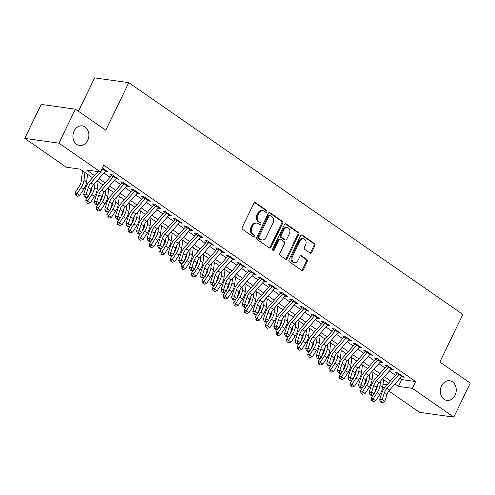 <?xml version="1.0" encoding="UTF-8"?>
<svg xmlns="http://www.w3.org/2000/svg" width="495" height="495" viewBox="0 0 495 495"><rect width="100%" height="100%" fill="white"/><g stroke="black" fill="none" stroke-linecap="round" stroke-linejoin="round"><path stroke-width="0.74" d="M266.836 211.786A1.064 0.854 97.9 0 0 266.558 210.344L255.538 202.696A1.522 1.213 97.9 0 0 255.098 202.523A1.522 1.213 97.9 0 0 253.855 203.309L242.234 227.341A1.522 1.213 97.9 0 0 242.63 229.395L253.65 237.043A1.064 0.854 97.9 0 0 254.554 235.174L253.131 234.185A4.87 3.892 97.9 0 1 251.875 227.613L252.84 225.609A4.87 3.892 97.9 0 1 256.837 223.09A4.87 3.892 97.9 0 1 258.229 223.641L259.652 224.631A1.064 0.854 97.9 0 0 260.556 222.762L259.132 221.772A4.87 3.892 97.9 0 1 257.876 215.195L258.842 213.19A4.87 3.892 97.9 0 1 262.833 210.672A4.87 3.892 97.9 0 1 264.231 211.223L265.654 212.213A1.064 0.854 97.9 0 0 266.836 211.786M265.506 212.108A1.064 0.854 97.9 0 0 265.636 210.22L254.622 202.573M253.502 236.938A1.064 0.854 97.9 0 0 253.632 235.051L252.209 234.061L253.131 234.185M259.504 224.526A1.064 0.854 97.9 0 0 259.634 222.632L258.204 221.642L259.132 221.772M441.521 385.877A9.925 7.926 97.9 0 0 446.923 400.399A9.925 7.926 97.9 0 0 455.054 395.264A9.925 7.926 97.9 0 0 449.652 380.742A9.925 7.926 97.9 0 0 441.521 385.877M74.145 131.008A9.925 7.926 97.9 0 0 79.54 145.53A9.925 7.926 97.9 0 0 87.677 140.394A9.925 7.926 97.9 0 0 82.275 125.872A9.925 7.926 97.9 0 0 74.145 131.008M309.981 253.038A1.522 1.213 97.9 0 0 310.415 253.211A1.522 1.213 97.9 0 0 311.664 252.419L314.919 245.681A1.522 1.213 97.9 0 0 314.529 243.627L302.284 235.131A1.522 1.213 97.9 0 0 301.851 234.958A1.522 1.213 97.9 0 0 300.601 235.744L288.987 259.776A1.522 1.213 97.9 0 0 289.377 261.83L301.622 270.326A1.522 1.213 97.9 0 0 302.055 270.499A1.522 1.213 97.9 0 0 303.305 269.707L307.24 261.564A1.522 1.213 97.9 0 0 306.851 259.51L301.61 255.878A1.522 1.213 97.9 0 0 301.17 255.705A1.522 1.213 97.9 0 0 299.927 256.49L297.971 260.531A4.071 3.248 97.9 0 1 294.636 262.635A4.071 3.248 97.9 0 1 292.421 256.676L300.069 240.855A4.071 3.248 97.9 0 1 303.404 238.751A4.071 3.248 97.9 0 1 305.619 244.709L304.345 247.345A1.522 1.213 97.9 0 0 304.741 249.4L309.981 253.038M92.559 177.761L80.11 169.123L66.243 167.199L24.75 138.408L41.184 104.408L75.382 109.166L105.782 130.253L128.793 82.646L462.868 314.418L439.857 362.018L470.25 383.105L453.816 417.106L419.618 412.354L388.872 391.025M75.382 109.166L58.948 143.166L100.442 171.951L86.582 170.026L94.526 175.539M399.972 378.366L401.742 379.591L415.608 381.521L103.727 165.151L100.442 171.951M415.608 381.521L412.316 388.321L453.816 417.106M282.651 223.288A1.522 1.213 97.9 0 0 282.255 221.234L270.01 212.739A1.522 1.213 97.9 0 0 269.577 212.565A1.522 1.213 97.9 0 0 268.327 213.357L256.713 237.383A1.522 1.213 97.9 0 0 257.103 239.438L269.348 247.933A1.522 1.213 97.9 0 0 269.787 248.106A1.522 1.213 97.9 0 0 271.031 247.321L282.651 223.288L281.723 223.158A1.522 1.213 97.9 0 0 281.333 221.104L269.094 212.621M286.147 223.932L298.392 232.427A1.522 1.213 97.9 0 1 298.782 234.481L287.168 258.514A1.522 1.213 97.9 0 1 285.918 259.3A1.522 1.213 97.9 0 1 285.485 259.126L280.244 255.494A1.522 1.213 97.9 0 1 279.854 253.44L284.563 243.695A1.522 1.213 97.9 0 0 284.173 241.64L280.696 239.227A1.522 1.213 97.9 0 0 280.257 239.054A1.522 1.213 97.9 0 0 279.013 239.84L274.106 249.987A1.064 0.854 97.9 0 1 272.652 248.979L284.464 224.551A1.522 1.213 97.9 0 1 285.714 223.765A1.522 1.213 97.9 0 1 286.147 223.932L285.244 223.808L297.47 232.304L298.392 232.427M105.429 171.332L108.127 171.92L102.385 167.935M116.003 178.664L118.701 179.258L112.359 174.853L110.051 174.537L113.361 176.833M126.572 185.996L129.275 186.59L122.933 182.191L120.619 181.869L123.929 184.165M137.146 193.335L139.844 193.922L133.501 189.523L131.194 189.201L134.504 191.503M147.72 200.667L150.418 201.261L144.076 196.862L141.762 196.54L145.072 198.835M158.289 208.005L160.993 208.593L154.644 204.194L152.336 203.872L155.647 206.167M168.863 215.337L171.561 215.931L165.219 211.526L162.911 211.204L166.221 213.506M179.431 222.67L182.135 223.264L175.793 218.864L173.479 218.542L176.789 220.838M190.006 230.008L192.704 230.596L186.361 226.196L184.053 225.875L187.364 228.17M200.58 237.34L203.278 237.934L196.936 233.529L194.622 233.207L197.938 235.509M211.148 244.672L213.852 245.266L207.504 240.867L205.196 240.545L208.506 242.841M221.723 252.011L224.421 252.599L218.078 248.199L215.771 247.877L219.081 250.173M232.297 259.343L234.995 259.937L228.653 255.538L226.339 255.216L229.649 257.511M242.866 266.681L245.563 267.269L239.221 262.87L236.913 262.548L240.224 264.844M253.44 274.013L256.138 274.601L249.796 270.202L247.481 269.88L250.798 272.182M264.008 281.346L266.712 281.94L260.37 277.54L258.056 277.219L261.366 279.514M274.583 288.684L277.28 289.272L270.938 284.873L268.63 284.551L271.941 286.846M285.157 296.016L287.855 296.61L281.513 292.205L279.199 291.883L282.509 294.185M295.725 303.348L298.429 303.942L292.081 299.543L289.773 299.221L293.083 301.517M306.3 310.687L308.998 311.275L302.655 306.875L300.347 306.553L303.658 308.849M316.868 318.019L319.572 318.613L313.23 314.207L310.916 313.892L314.226 316.187M327.443 325.351L330.14 325.945L323.798 321.546L321.49 321.224L324.8 323.52M338.017 332.689L340.715 333.277L334.373 328.878L332.058 328.556L335.375 330.852M348.585 340.022L351.289 340.616L344.941 336.216L342.633 335.895L345.943 338.19M359.16 347.36L361.857 347.948L355.515 343.549L353.207 343.227L356.518 345.522M369.734 354.692L372.432 355.28L366.09 350.881L363.775 350.559L367.086 352.861M380.302 362.024L383 362.618L376.658 358.219L374.35 357.897L377.66 360.193M390.877 369.363L393.575 369.951L387.232 365.551L384.918 365.23L388.235 367.525M103.956 172.996L110.069 177.241M114.531 180.335L120.644 184.573M125.099 187.667L131.212 191.912M135.673 195.005L141.787 199.244M146.242 202.337L152.355 206.576M156.816 209.67L162.929 213.914M167.39 217.008L173.504 221.246M177.959 224.34L184.072 228.579M188.533 231.672L194.646 235.917M199.101 239.011L205.215 243.249M209.676 246.343L215.789 250.588M220.25 253.681L226.363 257.92M230.819 261.014L236.932 265.252M241.393 268.346L247.506 272.59M251.967 275.684L258.074 279.923M262.536 283.016L268.649 287.255M273.11 290.348L279.223 294.593M283.678 297.687L289.792 301.925M294.253 305.019L300.366 309.257M304.827 312.351L310.94 316.596M315.395 319.69L321.509 323.928M325.97 327.022L332.083 331.266M336.538 334.36L342.651 338.599M347.113 341.692L353.226 345.931M357.687 349.025L363.8 353.269M368.255 356.363L374.368 360.601M378.83 363.695L384.943 367.933M389.404 371.027L395.511 375.272M101.921 168.894L102.787 169.494M401.445 376.695L404.149 377.289L397.807 372.884L395.493 372.562L398.803 374.864M128.793 82.646L94.594 77.894L78.451 111.288M24.75 138.408L58.948 143.166M384.454 387.956L382.715 386.75M388.575 383.124L382.462 378.885M378.007 375.792L371.894 371.553M367.432 368.459L361.319 364.215M356.858 361.121L350.745 356.883M346.29 353.789L340.176 349.55M335.715 346.457L329.602 342.212M325.141 339.118L319.034 334.88M314.572 331.786L308.459 327.548M303.998 324.454L297.885 320.209M293.43 317.116L287.317 312.877M282.855 309.783L276.742 305.539M272.281 302.445L266.168 298.207M261.713 295.113L255.599 290.874M251.138 287.781L245.025 283.536M240.57 280.442L234.457 276.204M229.996 273.11L223.882 268.872M219.421 265.778L213.308 261.533M208.853 258.44L202.74 254.201M198.278 251.107L192.165 246.863M187.71 243.775L181.597 239.531M177.136 236.437L171.022 232.198M166.561 229.105L160.448 224.86M155.993 221.766L149.88 217.528M145.419 214.434L139.305 210.196M134.844 207.102L128.731 202.857M124.276 199.763L118.163 195.525M113.701 192.431L107.588 188.193M103.133 185.099L97.02 180.854M383.019 384.244L387.09 384.813M394.998 383.996L398.456 386.391L412.316 388.321M98.981 178.633L105.095 182.872M109.556 185.965L115.669 190.204M120.124 193.297L126.237 197.542M130.699 200.636L136.812 204.874M141.273 207.968L147.386 212.207M151.841 215.3L157.954 219.545M162.416 222.639L168.529 226.877M172.99 229.971L179.103 234.215M183.558 237.303L189.672 241.548M194.133 244.641L200.246 248.88M204.701 251.974L210.814 256.218M215.276 259.312L221.389 263.55M225.85 266.644L231.963 270.883M236.418 273.976L242.531 278.221M246.993 281.315L253.106 285.553M257.561 288.647L263.674 292.885M268.135 295.979L274.249 300.224M278.71 303.317L284.823 307.556M289.278 310.65L295.391 314.894M299.852 317.988L305.966 322.226M310.427 325.32L316.534 329.559M320.995 332.652L327.108 336.897M331.57 339.991L337.683 344.229M342.138 347.323L348.251 351.561M352.712 354.655L358.825 358.9M363.287 361.993L369.4 366.232M373.855 369.326L379.968 373.564M384.429 376.658L390.543 380.903M401.742 379.591L398.456 386.391M105.819 171.598L106.283 170.639M116.393 178.936L116.857 177.977M126.961 186.269L127.425 185.309M137.536 193.601L138 192.642M148.11 200.939L148.574 199.98M158.678 208.271L159.143 207.312M169.253 215.61L169.717 214.644M179.821 222.942L180.285 221.983M190.396 230.274L190.86 229.315M200.97 237.612L201.434 236.653M211.538 244.945L212.002 243.986M222.113 252.277L222.577 251.318M232.681 259.615L233.145 258.656M243.255 266.947L243.719 265.988M253.83 274.286L254.294 273.32M264.398 281.618L264.862 280.659M274.972 288.95L275.437 287.991M285.547 296.288L286.005 295.329M296.115 303.621L296.579 302.662M306.69 310.953L307.154 309.994M317.258 318.291L317.722 317.332M327.832 325.623L328.296 324.664M338.407 332.956L338.871 331.996M348.975 340.294L349.439 339.335M359.549 347.626L360.014 346.667M370.118 354.964L370.582 353.999M380.692 362.297L381.156 361.338M391.267 369.629L391.731 368.67M401.835 376.967L402.299 376.008M262.833 210.672L261.911 210.542A4.87 3.892 97.9 0 0 257.92 213.067L258.842 213.19M258.204 221.642A4.87 3.892 97.9 0 1 256.954 215.065L257.92 213.067M256.837 223.09L255.909 222.96A4.87 3.892 97.9 0 0 251.918 225.479L252.84 225.609M252.209 234.061A4.87 3.892 97.9 0 1 250.953 227.483L251.918 225.479M269.336 247.927A1.522 1.213 97.9 0 0 270.109 247.191L281.723 223.158M270.251 215.399A1.064 0.854 97.9 0 0 269.07 215.832L258.873 236.926A1.064 0.854 97.9 0 0 259.151 238.361L260.655 239.407A4.87 3.892 97.9 0 0 262.047 239.957A4.87 3.892 97.9 0 0 266.038 237.439L273.011 223.022A4.87 3.892 97.9 0 0 271.755 216.445L270.251 215.399M269.942 215.282L269.02 215.152A1.064 0.854 97.9 0 0 268.148 215.702L269.07 215.832M262.047 239.957L261.125 239.828A4.87 3.892 97.9 0 1 259.726 239.277L258.223 238.231A1.064 0.854 97.9 0 1 257.951 236.796L268.148 215.702M285.473 259.12A1.522 1.213 97.9 0 0 286.246 258.384L297.86 234.358A1.522 1.213 97.9 0 0 297.47 232.304M280.257 239.054L279.335 238.924A1.522 1.213 97.9 0 0 278.085 239.716L273.184 249.857L274.106 249.987M272.795 250.303A1.064 0.854 97.9 0 0 273.184 249.857M289.451 233.578A4.071 3.248 97.9 0 0 287.236 227.62A4.071 3.248 97.9 0 0 283.901 229.73L281.203 235.304A1.522 1.213 97.9 0 0 281.599 237.359L285.077 239.772A1.522 1.213 97.9 0 0 285.51 239.939A1.522 1.213 97.9 0 0 286.76 239.153L289.451 233.578M287.236 227.62L286.314 227.496A4.071 3.248 97.9 0 0 282.973 229.6L283.901 229.73M285.51 239.939L284.588 239.815A1.522 1.213 97.9 0 1 284.149 239.642L280.671 237.229A1.522 1.213 97.9 0 1 280.281 235.174L282.973 229.6M303.404 238.751L302.482 238.621A4.071 3.248 97.9 0 0 299.147 240.731L300.069 240.855M294.636 262.635L293.714 262.505A4.071 3.248 97.9 0 1 291.499 256.546L299.147 240.731M301.61 270.32A1.522 1.213 97.9 0 0 302.383 269.583L306.318 261.434A1.522 1.213 97.9 0 0 305.922 259.38L300.694 255.754M309.969 253.032A1.522 1.213 97.9 0 0 310.736 252.295L313.997 245.551A1.522 1.213 97.9 0 0 313.607 243.497L301.368 235.007M82.467 170.763L81.168 181.473A7.753 4.325 124.8 0 1 79.324 186.194L75.184 192.536L77.072 193.607L81.211 187.265A11.626 6.491 -55.2 0 0 83.977 180.18L84.917 172.458M76.199 195.525L77.257 196.255L76.199 195.525L77.072 193.607L79.72 195.438L83.853 189.096A11.626 6.491 -55.2 0 0 86.619 182.012L87.559 174.29M79.72 195.438L77.257 196.255M75.444 195.098L75.184 192.536M106.116 170.521A5.426 3.026 124.8 0 1 105.695 171.029L93.648 184.672A7.753 4.325 -55.2 0 0 90.981 189.282L88.846 195.902L86.204 194.071L85.647 196.515L84.602 196.688L85.66 197.425L86.705 197.245L85.647 196.515M103.467 168.69A5.426 3.026 124.8 0 1 103.053 169.191L91.006 182.841A7.753 4.325 -55.2 0 0 88.333 187.45L86.204 194.071L83.587 194.51L85.715 187.89A11.626 6.491 124.8 0 1 89.719 180.978L97.991 171.61M83.587 194.51L84.602 196.688M86.705 197.245L88.846 195.902M91.952 187.067L91.742 188.805A7.753 4.325 124.8 0 1 89.898 193.533L89.335 194.387M87.999 196.435L85.759 199.875L87.646 200.939L91.785 194.597A11.626 6.491 -55.2 0 0 94.551 187.512L95.096 183.032M86.774 202.857L87.832 203.594L86.774 202.857L87.646 200.939L90.288 202.777L94.427 196.435A11.626 6.491 -55.2 0 0 97.193 189.35L98.128 181.628M90.288 202.777L87.832 203.594M86.019 202.43L85.759 199.875M102.521 194.405L102.31 196.144A7.753 4.325 124.8 0 1 100.466 200.865L99.91 201.725M98.573 203.767L96.333 207.207L98.22 208.277L102.354 201.935A11.626 6.491 -55.2 0 0 105.119 194.851L105.664 190.371M97.342 210.189L98.4 210.926L97.342 210.189L98.22 208.277L100.862 210.109L104.996 203.767A11.626 6.491 -55.2 0 0 107.761 196.682L108.702 188.96M100.862 210.109L98.4 210.926M96.587 209.762L96.333 207.207M113.095 201.737L112.885 203.476A7.753 4.325 124.8 0 1 111.041 208.197L110.478 209.057M109.148 211.105L106.901 214.539L108.789 215.61L112.928 209.267A11.626 6.491 -55.2 0 0 115.694 202.183L116.238 197.703M107.916 217.528L108.974 218.258L107.916 217.528L108.789 215.61L111.431 217.441L115.57 211.099A11.626 6.491 -55.2 0 0 118.336 204.014L119.276 196.298M111.431 217.441L108.974 218.258M107.161 217.101L106.901 214.539M123.67 209.069L123.453 210.808A7.753 4.325 124.8 0 1 121.609 215.535L121.052 216.389M119.716 218.437L117.476 221.878L119.363 222.942L123.502 216.6A11.626 6.491 -55.2 0 0 126.268 209.515L126.807 205.041M118.491 224.86L119.549 225.596L118.491 224.86L119.363 222.942L122.005 224.779L126.145 218.437A11.626 6.491 -55.2 0 0 128.91 211.353L129.845 203.631M122.005 224.779L119.549 225.596M117.736 224.433L117.476 221.878M116.684 177.86A5.426 3.026 124.8 0 1 116.269 178.361L104.216 192.011A7.753 4.325 -55.2 0 0 101.549 196.614L99.421 203.241L96.779 201.403L96.222 203.847L95.17 204.027L96.228 204.757L97.274 204.583L96.222 203.847M114.042 176.022A5.426 3.026 124.8 0 1 113.627 176.529L101.574 190.173A7.753 4.325 -55.2 0 0 98.907 194.783L96.779 201.403L94.161 201.849L96.29 195.228A11.626 6.491 124.8 0 1 100.293 188.31L111.542 175.57M94.161 201.849L95.17 204.027M97.274 204.583L99.421 203.241M127.258 185.192A5.426 3.026 124.8 0 1 126.844 185.699L114.791 199.343A7.753 4.325 -55.2 0 0 112.124 203.952L109.995 210.573L107.347 208.742L106.79 211.186L105.744 211.359L106.802 212.095L107.848 211.916L106.79 211.186M124.616 183.36A5.426 3.026 124.8 0 1 124.196 183.862L112.148 197.511A7.753 4.325 -55.2 0 0 109.482 202.115L107.347 208.742L104.73 209.181L106.864 202.56A11.626 6.491 124.8 0 1 110.861 195.649L122.117 182.909M104.73 209.181L105.744 211.359M107.848 211.916L109.995 210.573M137.827 192.524A5.426 3.026 124.8 0 1 137.412 193.031L125.365 206.675A7.753 4.325 -55.2 0 0 122.692 211.285L120.563 217.905L117.921 216.074L117.365 218.518L116.319 218.697L117.371 219.427L118.423 219.248L117.365 218.518M135.184 190.693A5.426 3.026 124.8 0 1 134.77 191.2L122.717 204.843A7.753 4.325 -55.2 0 0 120.05 209.453L117.921 216.074L115.304 216.513L117.433 209.892A11.626 6.491 124.8 0 1 121.436 202.981L132.685 190.241M115.304 216.513L116.319 218.697M118.423 219.248L120.563 217.905M148.401 199.862A5.426 3.026 124.8 0 1 147.986 200.364L135.933 214.013A7.753 4.325 -55.2 0 0 133.266 218.623L131.138 225.244L128.496 223.406L127.933 225.85L126.887 226.029L127.945 226.76L128.991 226.586L127.933 225.85M145.759 198.025A5.426 3.026 124.8 0 1 145.344 198.532L133.291 212.176A7.753 4.325 -55.2 0 0 130.624 216.785L128.496 223.406L125.879 223.851L128.007 217.231A11.626 6.491 124.8 0 1 132.01 210.313L143.259 197.573M125.879 223.851L126.887 226.029M128.991 226.586L131.138 225.244M134.238 216.408L134.027 218.147A7.753 4.325 124.8 0 1 132.184 222.868L131.627 223.728M130.29 225.776L128.044 229.21L129.938 230.28L134.071 223.938A11.626 6.491 -55.2 0 0 136.837 216.853L137.381 212.374M129.059 232.198L130.117 232.928L129.059 232.198L129.938 230.28L132.58 232.112L136.713 225.769A11.626 6.491 -55.2 0 0 139.479 218.685L140.419 210.963M132.58 232.112L130.117 232.928M128.304 231.765L128.044 229.21M158.975 207.195A5.426 3.026 124.8 0 1 158.555 207.702L146.508 221.345A7.753 4.325 -55.2 0 0 143.841 225.955L141.706 232.576L139.064 230.744L138.507 233.188L137.462 233.362L138.52 234.098L139.565 233.918L138.507 233.188M156.327 205.363A5.426 3.026 124.8 0 1 155.913 205.864L143.866 219.514A7.753 4.325 -55.2 0 0 141.193 224.124L139.064 230.744L136.447 231.184L138.575 224.563A11.626 6.491 124.8 0 1 142.579 217.651L153.834 204.911M136.447 231.184L137.462 233.362M139.565 233.918L141.706 232.576M144.812 223.74L144.602 225.479A7.753 4.325 124.8 0 1 142.758 230.2L142.195 231.06M140.858 233.108L138.619 236.542L140.506 237.612L144.645 231.27A11.626 6.491 -55.2 0 0 147.411 224.185L147.956 219.706M139.633 239.531L140.691 240.261L139.633 239.531L140.506 237.612L143.148 239.45L147.287 233.108A11.626 6.491 -55.2 0 0 150.053 226.017L150.987 218.301M143.148 239.45L140.691 240.261M138.878 239.104L138.619 236.542M169.544 214.527A5.426 3.026 124.8 0 1 169.129 215.034L157.076 228.678A7.753 4.325 -55.2 0 0 154.409 233.287L152.281 239.908L149.638 238.076L149.082 240.521L148.03 240.7L149.088 241.43L150.133 241.257L149.082 240.521M166.902 212.695A5.426 3.026 124.8 0 1 166.487 213.203L154.434 226.846A7.753 4.325 -55.2 0 0 151.767 231.456L149.638 238.076L147.021 238.522L149.15 231.895A11.626 6.491 124.8 0 1 153.153 224.984L164.402 212.244M147.021 238.522L148.03 240.7M150.133 241.257L152.281 239.908M155.381 231.072L155.17 232.811A7.753 4.325 124.8 0 1 153.326 237.538L152.769 238.392M151.433 240.44L149.193 243.88L151.08 244.951L155.213 238.609A11.626 6.491 -55.2 0 0 157.979 231.518L158.524 227.044M150.208 246.863L151.26 247.599L150.208 246.863L151.08 244.951L153.722 246.782L157.862 240.44A11.626 6.491 -55.2 0 0 160.628 233.355L161.562 225.633M153.722 246.782L151.26 247.599M149.453 246.436L149.193 243.88M180.118 221.865A5.426 3.026 124.8 0 1 179.704 222.366L167.65 236.016A7.753 4.325 -55.2 0 0 164.983 240.626L162.855 247.246L160.213 245.409L159.65 247.853L158.604 248.032L159.662 248.768L160.708 248.589L159.65 247.853M177.476 220.028A5.426 3.026 124.8 0 1 177.062 220.535L165.008 234.178A7.753 4.325 -55.2 0 0 162.341 238.788L160.213 245.409L157.589 245.854L159.724 239.233A11.626 6.491 124.8 0 1 163.721 232.316L174.976 219.576M157.589 245.854L158.604 248.032M160.708 248.589L162.855 247.246M165.955 238.411L165.745 240.149A7.753 4.325 124.8 0 1 163.901 244.87L163.338 245.73M162.007 247.778L159.761 251.213L161.648 252.283L165.788 245.941A11.626 6.491 -55.2 0 0 168.554 238.856L169.098 234.376M160.776 254.201L161.834 254.931L160.776 254.201L161.648 252.283L164.297 254.114L168.43 247.772A11.626 6.491 -55.2 0 0 171.196 240.688L172.136 232.966M164.297 254.114L161.834 254.931M160.021 253.774L159.761 251.213M190.686 229.197A5.426 3.026 124.8 0 1 190.272 229.705L178.225 243.348A7.753 4.325 -55.2 0 0 175.552 247.958L173.423 254.579L170.781 252.747L170.224 255.191L169.179 255.364L170.231 256.101L171.282 255.921L170.224 255.191M188.044 227.366A5.426 3.026 124.8 0 1 187.63 227.867L175.583 241.517A7.753 4.325 -55.2 0 0 172.91 246.126L170.781 252.747L168.164 253.186L170.292 246.566A11.626 6.491 124.8 0 1 174.296 239.654L185.545 226.914M168.164 253.186L169.179 255.364M171.282 255.921L173.423 254.579M176.529 245.743L176.319 247.481A7.753 4.325 124.8 0 1 174.475 252.209L173.912 253.063M172.576 255.111L170.336 258.551L172.223 259.615L176.362 253.273A11.626 6.491 -55.2 0 0 179.128 246.188L179.666 241.708M171.35 261.533L172.409 262.27L171.35 261.533L172.223 259.615L174.865 261.453L179.004 255.111A11.626 6.491 -55.2 0 0 181.77 248.02L182.704 240.304M174.865 261.453L172.409 262.27M170.596 261.106L170.336 258.551M201.261 236.53A5.426 3.026 124.8 0 1 200.846 237.037L188.793 250.68A7.753 4.325 -55.2 0 0 186.126 255.29L183.998 261.917L181.356 260.079L180.793 262.523L179.747 262.703L180.805 263.433L181.851 263.26L180.793 262.523M198.619 234.698A5.426 3.026 124.8 0 1 198.204 235.205L186.151 248.849A7.753 4.325 -55.2 0 0 183.484 253.459L181.356 260.079L178.738 260.525L180.867 253.904A11.626 6.491 124.8 0 1 184.87 246.986L196.119 234.246M178.738 260.525L179.747 262.703M181.851 263.26L183.998 261.917M187.098 253.081L186.887 254.814A7.753 4.325 124.8 0 1 185.043 259.541L184.487 260.401M183.15 262.443L180.91 265.883L182.797 266.954L186.931 260.611A11.626 6.491 -55.2 0 0 189.696 253.52L190.241 249.047M181.919 268.865L182.977 269.602L181.919 268.865L182.797 266.954L185.439 268.785L189.573 262.443A11.626 6.491 -55.2 0 0 192.338 255.358L193.279 247.636M185.439 268.785L182.977 269.602M181.164 268.438L180.91 265.883M211.835 243.868A5.426 3.026 124.8 0 1 211.421 244.369L199.367 258.019A7.753 4.325 -55.2 0 0 196.701 262.628L194.572 269.249L191.924 267.418L191.367 269.862L190.321 270.035L191.379 270.771L192.425 270.592L191.367 269.862M209.193 242.036A5.426 3.026 124.8 0 1 208.772 242.538L196.725 256.187A7.753 4.325 -55.2 0 0 194.059 260.791L191.924 267.418L189.307 267.857L191.435 261.236A11.626 6.491 124.8 0 1 195.438 254.325L206.693 241.579M189.307 267.857L190.321 270.035M192.425 270.592L194.572 269.249M197.672 260.413L197.462 262.152A7.753 4.325 124.8 0 1 195.618 266.873L195.055 267.733M193.724 269.781L191.478 273.215L193.366 274.286L197.505 267.944A11.626 6.491 -55.2 0 0 200.271 260.859L200.815 256.379M192.493 276.204L193.551 276.934L192.493 276.204L193.366 274.286L196.008 276.117L200.147 269.775A11.626 6.491 -55.2 0 0 202.913 262.69L203.847 254.975M196.008 276.117L193.551 276.934M191.738 275.777L191.478 273.215M222.404 251.2A5.426 3.026 124.8 0 1 221.989 251.708L209.942 265.351A7.753 4.325 -55.2 0 0 207.269 269.961L205.14 276.581L202.498 274.75L201.941 277.194L200.89 277.367L201.948 278.103L202.999 277.924L201.941 277.194M219.761 249.369A5.426 3.026 124.8 0 1 219.347 249.876L207.294 263.519A7.753 4.325 -55.2 0 0 204.627 268.129L202.498 274.75L199.881 275.189L202.01 268.568A11.626 6.491 124.8 0 1 206.013 261.657L217.262 248.917M199.881 275.189L200.89 277.367M202.999 277.924L205.14 276.581M208.24 267.746L208.03 269.484A7.753 4.325 124.8 0 1 206.186 274.211L205.629 275.065M204.293 277.113L202.053 280.554L203.94 281.618L208.073 275.276A11.626 6.491 -55.2 0 0 210.839 268.191L211.384 263.711M203.068 283.536L204.119 284.272L203.068 283.536L203.94 281.618L206.582 283.456L210.722 277.113A11.626 6.491 -55.2 0 0 213.487 270.029L214.422 262.307M206.582 283.456L204.119 284.272M202.313 283.109L202.053 280.554M232.978 258.538A5.426 3.026 124.8 0 1 232.563 259.04L220.51 272.689A7.753 4.325 -55.2 0 0 217.843 277.293L215.715 283.92L213.073 282.082L212.51 284.526L211.464 284.705L212.522 285.436L213.568 285.262L212.51 284.526M230.336 256.701A5.426 3.026 124.8 0 1 229.921 257.208L217.868 270.852A7.753 4.325 -55.2 0 0 215.201 275.461L213.073 282.082L210.449 282.527L212.584 275.907A11.626 6.491 124.8 0 1 216.581 268.989L227.836 256.249M210.449 282.527L211.464 284.705M213.568 285.262L215.715 283.92M243.552 265.871A5.426 3.026 124.8 0 1 243.132 266.378L231.085 280.022A7.753 4.325 -55.2 0 0 228.418 284.631L226.283 291.252L223.641 289.42L223.084 291.864L222.038 292.038L223.097 292.774L224.142 292.594L223.084 291.864M240.904 264.039A5.426 3.026 124.8 0 1 240.49 264.54L228.442 278.19A7.753 4.325 -55.2 0 0 225.769 282.8L223.641 289.42L221.024 289.86L223.152 283.239A11.626 6.491 124.8 0 1 227.156 276.328L238.404 263.588M221.024 289.86L222.038 292.038M224.142 292.594L226.283 291.252M254.121 273.203A5.426 3.026 124.8 0 1 253.706 273.71L241.653 287.354A7.753 4.325 -55.2 0 0 238.986 291.963L236.858 298.584L234.215 296.752L233.659 299.197L232.607 299.376L233.665 300.106L234.71 299.933L233.659 299.197M251.479 271.371A5.426 3.026 124.8 0 1 251.064 271.879L239.011 285.522A7.753 4.325 -55.2 0 0 236.344 290.132L234.215 296.752L231.598 297.198L233.727 290.571A11.626 6.491 124.8 0 1 237.73 283.66L248.979 270.92M231.598 297.198L232.607 299.376M234.71 299.933L236.858 298.584M218.815 275.084L218.604 276.823A7.753 4.325 124.8 0 1 216.761 281.544L216.204 282.404M214.867 284.446L212.621 287.886L214.508 288.956L218.648 282.614A11.626 6.491 -55.2 0 0 221.413 275.529L221.958 271.05M213.636 290.868L214.694 291.604L213.636 290.868L214.508 288.956L217.156 290.788L221.29 284.446A11.626 6.491 -55.2 0 0 224.056 277.361L224.996 269.639M217.156 290.788L214.694 291.604M212.881 290.441L212.621 287.886M229.389 282.416L229.179 284.155A7.753 4.325 124.8 0 1 227.335 288.876L226.772 289.736M225.435 291.784L223.196 295.218L225.083 296.288L229.222 289.946A11.626 6.491 -55.2 0 0 231.988 282.862L232.532 278.382M224.21 298.207L225.268 298.937L224.21 298.207L225.083 296.288L227.725 298.12L231.864 291.778A11.626 6.491 -55.2 0 0 234.63 284.693L235.564 276.977M227.725 298.12L225.268 298.937M223.455 297.78L223.196 295.218M239.957 289.748L239.747 291.487A7.753 4.325 124.8 0 1 237.903 296.214L237.346 297.068M236.01 299.116L233.77 302.556L235.657 303.621L239.79 297.278A11.626 6.491 -55.2 0 0 242.556 290.194L243.101 285.72M234.779 305.539L235.837 306.275L234.779 305.539L235.657 303.621L238.299 305.458L242.432 299.116A11.626 6.491 -55.2 0 0 245.198 292.031L246.139 284.309M238.299 305.458L235.837 306.275M234.024 305.112L233.77 302.556M264.695 280.541A5.426 3.026 124.8 0 1 264.281 281.042L252.227 294.692A7.753 4.325 -55.2 0 0 249.56 299.302L247.432 305.922L244.784 304.085L244.227 306.529L243.181 306.708L244.239 307.438L245.285 307.265L244.227 306.529M262.053 278.704A5.426 3.026 124.8 0 1 261.632 279.211L249.585 292.854A7.753 4.325 -55.2 0 0 246.918 297.464L244.784 304.085L242.166 304.53L244.301 297.91A11.626 6.491 124.8 0 1 248.298 290.992L259.553 278.252M242.166 304.53L243.181 306.708M245.285 307.265L247.432 305.922M250.532 297.087L250.322 298.825A7.753 4.325 124.8 0 1 248.478 303.546L247.915 304.406M246.584 306.454L244.338 309.889L246.225 310.959L250.365 304.617A11.626 6.491 -55.2 0 0 253.131 297.532L253.675 293.052M245.353 312.877L246.411 313.607L245.353 312.877L246.225 310.959L248.867 312.791L253.007 306.448A11.626 6.491 -55.2 0 0 255.773 299.364L256.713 291.642M248.867 312.791L246.411 313.607M244.598 312.444L244.338 309.889M275.263 287.873A5.426 3.026 124.8 0 1 274.849 288.381L262.802 302.024A7.753 4.325 -55.2 0 0 260.129 306.634L258 313.255L255.358 311.423L254.801 313.867L253.749 314.04L254.807 314.777L255.859 314.597L254.801 313.867M272.621 286.042A5.426 3.026 124.8 0 1 272.207 286.543L260.153 300.193A7.753 4.325 -55.2 0 0 257.487 304.802L255.358 311.423L252.741 311.862L254.869 305.242A11.626 6.491 124.8 0 1 258.873 298.33L270.122 285.59M252.741 311.862L253.749 314.04M255.859 314.597L258 313.255M261.106 304.419L260.89 306.158A7.753 4.325 124.8 0 1 259.046 310.879L258.489 311.739M257.153 313.787L254.913 317.221L256.8 318.291L260.939 311.949A11.626 6.491 -55.2 0 0 263.705 304.864L264.243 300.385M255.927 320.209L256.985 320.939L255.927 320.209L256.8 318.291L259.442 320.129L263.581 313.787A11.626 6.491 -55.2 0 0 266.347 306.696L267.281 298.98M259.442 320.129L256.985 320.939M255.172 319.782L254.913 317.221M285.838 295.206A5.426 3.026 124.8 0 1 285.423 295.713L273.37 309.356A7.753 4.325 -55.2 0 0 270.703 313.966L268.575 320.587L265.933 318.755L265.37 321.199L264.324 321.379L265.382 322.109L266.428 321.936L265.37 321.199M283.196 293.374A5.426 3.026 124.8 0 1 282.781 293.882L270.728 307.525A7.753 4.325 -55.2 0 0 268.061 312.135L265.933 318.755L263.315 319.201L265.444 312.574A11.626 6.491 124.8 0 1 269.447 305.663L280.696 292.922M263.315 319.201L264.324 321.379M266.428 321.936L268.575 320.587M271.675 311.757L271.464 313.49A7.753 4.325 124.8 0 1 269.62 318.217L269.063 319.077M267.727 321.119L265.481 324.559L267.368 325.63L271.507 319.287A11.626 6.491 -55.2 0 0 274.273 312.197L274.818 307.723M266.496 327.542L267.554 328.278L266.496 327.542L267.368 325.63L270.016 327.461L274.15 321.119A11.626 6.491 -55.2 0 0 276.915 314.034L277.856 306.312M270.016 327.461L267.554 328.278M265.741 327.115L265.481 324.559M296.412 302.544A5.426 3.026 124.8 0 1 295.991 303.045L283.944 316.695A7.753 4.325 -55.2 0 0 281.278 321.305L279.143 327.925L276.501 326.094L275.944 328.532L274.898 328.711L275.956 329.447L277.002 329.268L275.944 328.532M293.764 300.706A5.426 3.026 124.8 0 1 293.349 301.214L281.302 314.857A7.753 4.325 -55.2 0 0 278.629 319.467L276.501 326.094L273.884 326.533L276.012 319.912A11.626 6.491 124.8 0 1 280.015 312.995L291.27 300.255M273.884 326.533L274.898 328.711M277.002 329.268L279.143 327.925M282.249 319.089L282.039 320.828A7.753 4.325 124.8 0 1 280.195 325.549L279.632 326.409M278.295 328.457L276.055 331.891L277.942 332.962L282.082 326.62A11.626 6.491 -55.2 0 0 284.848 319.535L285.392 315.055M277.07 334.88L278.128 335.61L277.07 334.88L277.942 332.962L280.585 334.793L284.724 328.451A11.626 6.491 -55.2 0 0 287.49 321.366L288.424 313.644M280.585 334.793L278.128 335.61M276.315 334.453L276.055 331.891M306.98 309.876A5.426 3.026 124.8 0 1 306.566 310.384L294.513 324.027A7.753 4.325 -55.2 0 0 291.846 328.637L289.717 335.257L287.075 333.426L286.518 335.87L285.466 336.043L286.525 336.779L287.57 336.6L286.518 335.87M304.338 308.045A5.426 3.026 124.8 0 1 303.924 308.546L291.871 322.196A7.753 4.325 -55.2 0 0 289.204 326.805L287.075 333.426L284.458 333.865L286.586 327.245A11.626 6.491 124.8 0 1 290.59 320.333L301.839 307.593M284.458 333.865L285.466 336.043M287.57 336.6L289.717 335.257M292.817 326.422L292.607 328.16A7.753 4.325 124.8 0 1 290.763 332.887L290.206 333.741M288.87 335.789L286.63 339.23L288.517 340.294L292.65 333.952A11.626 6.491 -55.2 0 0 295.416 326.867L295.961 322.387M287.644 342.212L288.696 342.948L287.644 342.212L288.517 340.294L291.159 342.132L295.298 335.789A11.626 6.491 -55.2 0 0 298.064 328.699L298.999 320.983M291.159 342.132L288.696 342.948M286.883 341.785L286.63 339.23M317.555 317.215A5.426 3.026 124.8 0 1 317.14 317.716L305.087 331.365A7.753 4.325 -55.2 0 0 302.42 335.969L300.292 342.596L297.65 340.758L297.087 343.202L296.041 343.382L297.099 344.112L298.145 343.938L297.087 343.202M314.913 315.377A5.426 3.026 124.8 0 1 314.492 315.884L302.445 329.528A7.753 4.325 -55.2 0 0 299.778 334.137L297.65 340.758L295.026 341.204L297.161 334.583A11.626 6.491 124.8 0 1 301.158 327.665L312.413 314.925M295.026 341.204L296.041 343.382M298.145 343.938L300.292 342.596M303.392 333.76L303.181 335.492A7.753 4.325 124.8 0 1 301.337 340.22L300.774 341.08M299.444 343.122L297.198 346.562L299.085 347.632L303.225 341.29A11.626 6.491 -55.2 0 0 305.99 334.205L306.535 329.726M298.213 349.544L299.271 350.281L298.213 349.544L299.085 347.632L301.727 349.464L305.867 343.122A11.626 6.491 -55.2 0 0 308.632 336.037L309.573 328.315M301.727 349.464L299.271 350.281M297.458 349.117L297.198 346.562M328.123 324.547A5.426 3.026 124.8 0 1 327.709 325.054L315.662 338.698A7.753 4.325 -55.2 0 0 312.988 343.307L310.86 349.928L308.218 348.096L307.661 350.54L306.615 350.714L307.667 351.45L308.719 351.271L307.661 350.54M325.481 322.715A5.426 3.026 124.8 0 1 325.067 323.216L313.019 336.866A7.753 4.325 -55.2 0 0 310.346 341.47L308.218 348.096L305.601 348.536L307.729 341.915A11.626 6.491 124.8 0 1 311.732 335.004L322.981 322.257M305.601 348.536L306.615 350.714M308.719 351.271L310.86 349.928M313.966 341.092L313.756 342.831A7.753 4.325 124.8 0 1 311.912 347.552L311.349 348.412M310.012 350.46L307.772 353.894L309.66 354.964L313.799 348.622A11.626 6.491 -55.2 0 0 316.565 341.538L317.103 337.058M308.787 356.883L309.845 357.613L308.787 356.883L309.66 354.964L312.302 356.796L316.441 350.454A11.626 6.491 -55.2 0 0 319.207 343.369L320.141 335.653M312.302 356.796L309.845 357.613M308.032 356.456L307.772 353.894M338.698 331.879A5.426 3.026 124.8 0 1 338.283 332.386L326.23 346.03A7.753 4.325 -55.2 0 0 323.563 350.639L321.434 357.26L318.792 355.429L318.229 357.873L317.184 358.052L318.242 358.782L319.287 358.603L318.229 357.873M336.055 330.047A5.426 3.026 124.8 0 1 335.641 330.555L323.588 344.198A7.753 4.325 -55.2 0 0 320.921 348.808L318.792 355.429L316.175 355.868L318.304 349.247A11.626 6.491 124.8 0 1 322.307 342.336L333.556 329.596M316.175 355.868L317.184 358.052M319.287 358.603L321.434 357.26M324.534 348.424L324.324 350.163A7.753 4.325 124.8 0 1 322.48 354.89L321.923 355.744M320.587 357.792L318.341 361.232L320.234 362.297L324.367 355.954A11.626 6.491 -55.2 0 0 327.133 348.87L327.678 344.39M319.355 364.215L320.414 364.951L319.355 364.215L320.234 362.297L322.876 364.134L327.009 357.792A11.626 6.491 -55.2 0 0 329.775 350.707L330.716 342.986M322.876 364.134L320.414 364.951M318.601 363.788L318.341 361.232M335.109 355.763L334.898 357.501A7.753 4.325 124.8 0 1 333.055 362.222L332.492 363.082M331.161 365.131L328.915 368.565L330.802 369.635L334.942 363.293A11.626 6.491 -55.2 0 0 337.708 356.208L338.252 351.728M329.93 371.547L330.988 372.283L329.93 371.547L330.802 369.635L333.444 371.467L337.584 365.124A11.626 6.491 -55.2 0 0 340.35 358.04L341.284 350.318M333.444 371.467L330.988 372.283M329.175 371.12L328.915 368.565M345.677 363.095L345.467 364.834A7.753 4.325 124.8 0 1 343.623 369.555L343.066 370.415M341.729 372.463L339.49 375.897L341.377 376.967L345.51 370.625A11.626 6.491 -55.2 0 0 348.276 363.54L348.82 359.061M340.504 378.885L341.556 379.615L340.504 378.885L341.377 376.967L344.019 378.805L348.158 372.457A11.626 6.491 -55.2 0 0 350.924 365.372L351.858 357.656M344.019 378.805L341.556 379.615M339.749 378.458L339.49 375.897M349.272 339.217A5.426 3.026 124.8 0 1 348.851 339.719L336.804 353.368A7.753 4.325 -55.2 0 0 334.137 357.978L332.009 364.598L329.361 362.761L328.804 365.205L327.758 365.384L328.816 366.114L329.862 365.941L328.804 365.205M346.63 337.38A5.426 3.026 124.8 0 1 346.209 337.887L334.162 351.53A7.753 4.325 -55.2 0 0 331.495 356.14L329.361 362.761L326.743 363.206L328.872 356.586A11.626 6.491 124.8 0 1 332.875 349.668L344.13 336.928M326.743 363.206L327.758 365.384M329.862 365.941L332.009 364.598M359.84 346.55A5.426 3.026 124.8 0 1 359.426 347.057L347.379 360.7A7.753 4.325 -55.2 0 0 344.706 365.31L342.577 371.931L339.935 370.099L339.378 372.543L338.326 372.716L339.384 373.453L340.436 373.273L339.378 372.543M357.198 344.718A5.426 3.026 124.8 0 1 356.784 345.219L344.73 358.869A7.753 4.325 -55.2 0 0 342.064 363.479L339.935 370.099L337.318 370.538L339.446 363.918A11.626 6.491 124.8 0 1 343.45 357.006L354.698 344.266M337.318 370.538L338.326 372.716M340.436 373.273L342.577 371.931M370.415 353.882A5.426 3.026 124.8 0 1 370 354.389L357.947 368.032A7.753 4.325 -55.2 0 0 355.28 372.642L353.152 379.263L350.51 377.431L349.946 379.875L348.901 380.055L349.959 380.785L351.005 380.612L349.946 379.875M367.773 352.05A5.426 3.026 124.8 0 1 367.358 352.558L355.305 366.201A7.753 4.325 -55.2 0 0 352.638 370.811L350.51 377.431L347.886 377.877L350.021 371.25A11.626 6.491 124.8 0 1 354.018 364.339L365.273 351.599M347.886 377.877L348.901 380.055M351.005 380.612L353.152 379.263M356.252 370.427L356.041 372.166A7.753 4.325 124.8 0 1 354.197 376.893L353.64 377.747M352.304 379.795L350.058 383.235L351.945 384.306L356.084 377.957A11.626 6.491 -55.2 0 0 358.85 370.873L359.395 366.399M351.073 386.218L352.131 386.954L351.073 386.218L351.945 384.306L354.593 386.137L358.726 379.795A11.626 6.491 -55.2 0 0 361.492 372.71L362.433 364.988M354.593 386.137L352.131 386.954M350.318 385.791L350.058 383.235M380.989 361.22A5.426 3.026 124.8 0 1 380.568 361.721L368.521 375.371A7.753 4.325 -55.2 0 0 365.854 379.981L363.72 386.601L361.078 384.764L360.521 387.208L359.475 387.387L360.527 388.123L361.579 387.944L360.521 387.208M378.341 359.382A5.426 3.026 124.8 0 1 377.926 359.89L365.879 373.533A7.753 4.325 -55.2 0 0 363.206 378.143L361.078 384.764L358.46 385.209L360.589 378.588A11.626 6.491 124.8 0 1 364.592 371.671L375.841 358.931M358.46 385.209L359.475 387.387M361.579 387.944L363.72 386.601M366.826 377.765L366.616 379.504A7.753 4.325 124.8 0 1 364.772 384.225L364.209 385.085M362.872 387.133L360.632 390.567L362.519 391.638L366.659 385.296A11.626 6.491 -55.2 0 0 369.425 378.211L369.969 373.731M361.647 393.556L362.705 394.286L361.647 393.556L362.519 391.638L365.161 393.469L369.301 387.127A11.626 6.491 -55.2 0 0 372.067 380.042L373.001 372.32M365.161 393.469L362.705 394.286M360.892 393.123L360.632 390.567M391.557 368.552A5.426 3.026 124.8 0 1 391.143 369.06L379.09 382.703A7.753 4.325 -55.2 0 0 376.423 387.313L374.294 393.933L371.652 392.102L371.089 394.546L370.043 394.719L371.101 395.456L372.147 395.276L371.089 394.546M388.915 366.721A5.426 3.026 124.8 0 1 388.501 367.222L376.447 380.872A7.753 4.325 -55.2 0 0 373.781 385.481L371.652 392.102L369.035 392.541L371.163 385.921A11.626 6.491 124.8 0 1 375.167 379.009L386.416 366.269M369.035 392.541L370.043 394.719M372.147 395.276L374.294 393.933M377.394 385.098L377.184 386.836A7.753 4.325 124.8 0 1 375.34 391.557L374.783 392.417M373.447 394.466L371.207 397.906L373.094 398.97L377.227 392.628A11.626 6.491 -55.2 0 0 379.993 385.543L380.537 381.063M372.215 400.888L373.273 401.618L372.215 400.888L373.094 398.97L375.736 400.808L379.869 394.466A11.626 6.491 -55.2 0 0 382.635 387.375L383.575 379.659M375.736 400.808L373.273 401.618M371.46 400.461L371.207 397.906M402.132 375.884A5.426 3.026 124.8 0 1 401.717 376.392L389.664 390.035A7.753 4.325 -55.2 0 0 386.997 394.645L384.869 401.272L382.22 399.434L381.664 401.878L380.618 402.058L381.676 402.788L382.722 402.614L381.664 401.878M399.49 374.053A5.426 3.026 124.8 0 1 399.069 374.56L387.022 388.204A7.753 4.325 -55.2 0 0 384.355 392.813L382.22 399.434L379.603 399.88L381.738 393.253A11.626 6.491 124.8 0 1 385.735 386.341L396.99 373.601M379.603 399.88L380.618 402.058M382.722 402.614L384.869 401.272M265.636 210.22L266.558 210.344M253.632 235.051L254.554 235.174M259.634 222.632L260.556 222.762M256.954 215.065L257.876 215.195M250.953 227.483L251.875 227.613M254.634 202.573L255.538 202.696M270.109 247.191L271.031 247.321M269.107 212.615L270.01 212.739M281.333 221.104L282.255 221.234M257.951 236.796L258.873 236.926M258.223 238.231L259.151 238.361M259.726 239.277L260.655 239.407M297.86 234.358L298.782 234.481M286.246 258.384L287.168 258.514M278.085 239.716L279.013 239.84M280.281 235.174L281.203 235.304M280.671 237.229L281.599 237.359M284.149 239.642L285.077 239.772M291.499 256.546L292.421 256.676M300.706 255.748L301.61 255.878M305.922 259.38L306.851 259.51M306.318 261.434L307.24 261.564M302.383 269.583L303.305 269.707M301.381 235.001L302.284 235.131M313.607 243.497L314.529 243.627M313.997 245.551L314.919 245.681M310.736 252.295L311.664 252.419M81.211 187.265L83.853 189.096M83.977 180.18L86.619 182.012M93.648 184.672L91.006 182.841M90.981 189.282L88.333 187.45M105.695 171.029L103.053 169.191M91.785 194.597L94.427 196.435M94.551 187.512L97.193 189.35M102.354 201.935L104.996 203.767M105.119 194.851L107.761 196.682M112.928 209.267L115.57 211.099M115.694 202.183L118.336 204.014M123.502 216.6L126.145 218.437M126.268 209.515L128.91 211.353M104.216 192.011L101.574 190.173M101.549 196.614L98.907 194.783M116.269 178.361L113.627 176.529M114.791 199.343L112.148 197.511M112.124 203.952L109.482 202.115M126.844 185.699L124.196 183.862M125.365 206.675L122.717 204.843M122.692 211.285L120.05 209.453M137.412 193.031L134.77 191.2M135.933 214.013L133.291 212.176M133.266 218.623L130.624 216.785M147.986 200.364L145.344 198.532M134.071 223.938L136.713 225.769M136.837 216.853L139.479 218.685M146.508 221.345L143.866 219.514M143.841 225.955L141.193 224.124M158.555 207.702L155.913 205.864M144.645 231.27L147.287 233.108M147.411 224.185L150.053 226.017M157.076 228.678L154.434 226.846M154.409 233.287L151.767 231.456M169.129 215.034L166.487 213.203M155.213 238.609L157.862 240.44M157.979 231.518L160.628 233.355M167.65 236.016L165.008 234.178M164.983 240.626L162.341 238.788M179.704 222.366L177.062 220.535M165.788 245.941L168.43 247.772M168.554 238.856L171.196 240.688M178.225 243.348L175.583 241.517M175.552 247.958L172.91 246.126M190.272 229.705L187.63 227.867M176.362 253.273L179.004 255.111M179.128 246.188L181.77 248.02M188.793 250.68L186.151 248.849M186.126 255.29L183.484 253.459M200.846 237.037L198.204 235.205M186.931 260.611L189.573 262.443M189.696 253.52L192.338 255.358M199.367 258.019L196.725 256.187M196.701 262.628L194.059 260.791M211.421 244.369L208.772 242.538M197.505 267.944L200.147 269.775M200.271 260.859L202.913 262.69M209.942 265.351L207.294 263.519M207.269 269.961L204.627 268.129M221.989 251.708L219.347 249.876M208.073 275.276L210.722 277.113M210.839 268.191L213.487 270.029M220.51 272.689L217.868 270.852M217.843 277.293L215.201 275.461M232.563 259.04L229.921 257.208M231.085 280.022L228.442 278.19M228.418 284.631L225.769 282.8M243.132 266.378L240.49 264.54M241.653 287.354L239.011 285.522M238.986 291.963L236.344 290.132M253.706 273.71L251.064 271.879M218.648 282.614L221.29 284.446M221.413 275.529L224.056 277.361M229.222 289.946L231.864 291.778M231.988 282.862L234.63 284.693M239.79 297.278L242.432 299.116M242.556 290.194L245.198 292.031M252.227 294.692L249.585 292.854M249.56 299.302L246.918 297.464M264.281 281.042L261.632 279.211M250.365 304.617L253.007 306.448M253.131 297.532L255.773 299.364M262.802 302.024L260.153 300.193M260.129 306.634L257.487 304.802M274.849 288.381L272.207 286.543M260.939 311.949L263.581 313.787M263.705 304.864L266.347 306.696M273.37 309.356L270.728 307.525M270.703 313.966L268.061 312.135M285.423 295.713L282.781 293.882M271.507 319.287L274.15 321.119M274.273 312.197L276.915 314.034M283.944 316.695L281.302 314.857M281.278 321.305L278.629 319.467M295.991 303.045L293.349 301.214M282.082 326.62L284.724 328.451M284.848 319.535L287.49 321.366M294.513 324.027L291.871 322.196M291.846 328.637L289.204 326.805M306.566 310.384L303.924 308.546M292.65 333.952L295.298 335.789M295.416 326.867L298.064 328.699M305.087 331.365L302.445 329.528M302.42 335.969L299.778 334.137M317.14 317.716L314.492 315.884M303.225 341.29L305.867 343.122M305.99 334.205L308.632 336.037M315.662 338.698L313.019 336.866M312.988 343.307L310.346 341.47M327.709 325.054L325.067 323.216M313.799 348.622L316.441 350.454M316.565 341.538L319.207 343.369M326.23 346.03L323.588 344.198M323.563 350.639L320.921 348.808M338.283 332.386L335.641 330.555M324.367 355.954L327.009 357.792M327.133 348.87L329.775 350.707M334.942 363.293L337.584 365.124M337.708 356.208L340.35 358.04M345.51 370.625L348.158 372.457M348.276 363.54L350.924 365.372M336.804 353.368L334.162 351.53M334.137 357.978L331.495 356.14M348.851 339.719L346.209 337.887M347.379 360.7L344.73 358.869M344.706 365.31L342.064 363.479M359.426 347.057L356.784 345.219M357.947 368.032L355.305 366.201M355.28 372.642L352.638 370.811M370 354.389L367.358 352.558M356.084 377.957L358.726 379.795M358.85 370.873L361.492 372.71M368.521 375.371L365.879 373.533M365.854 379.981L363.206 378.143M380.568 361.721L377.926 359.89M366.659 385.296L369.301 387.127M369.425 378.211L372.067 380.042M379.09 382.703L376.447 380.872M376.423 387.313L373.781 385.481M391.143 369.06L388.501 367.222M377.227 392.628L379.869 394.466M379.993 385.543L382.635 387.375M389.664 390.035L387.022 388.204M386.997 394.645L384.355 392.813M401.717 376.392L399.069 374.56"/></g></svg>
